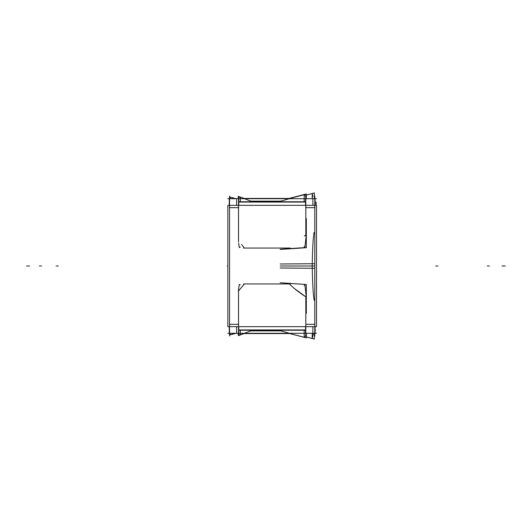 <?xml version="1.0" encoding="UTF-8"?>
<svg xmlns="http://www.w3.org/2000/svg" width="532" height="532" viewBox="0 0 532 532"><rect width="100%" height="100%" fill="white"/><g stroke="black" fill="none" stroke-linecap="round" stroke-linejoin="round"><path stroke-width="0.8" d="M238.788 201.748L305.554 201.748M238.516 241.867L238.516 197.851M238.516 207.673L238.516 241.016L238.516 207.673L229.545 207.673L238.516 207.673L238.516 241.016L238.516 207.673L229.545 207.673L238.516 207.673L238.516 241.016M305.82 235.889L305.82 197.971M305.82 207.673L314.798 207.673L305.82 207.673L314.798 207.673L305.82 207.673L305.82 235.157L304.357 236.095L305.82 235.157L304.357 236.095L305.82 235.157L305.82 207.673L305.82 235.157M305.554 202.06L238.788 202.06M306.326 198.695L306.326 194.173L289.933 198.429M304.198 201.748L304.198 195.064L304.929 194.699L306.159 198.263M250.293 201.136L252.447 201.136L252.447 201.748M238.27 197.911L238.27 196.388L244.048 198.429L238.27 196.388M238.309 198.622L239.274 196.9L240.331 197.445L240.331 201.748M227.842 198.695L316.5 198.695M289.481 198.695L238.516 198.695L244.381 198.695L250.845 201.136L280.703 201.136L289.481 198.695L244.381 198.695L250.845 201.136L280.703 201.136L289.481 198.695L304.357 198.702L244.381 198.695L250.845 201.136L280.703 201.136L289.481 198.695L238.516 198.695L244.381 198.695L250.845 201.136L250.845 201.748L250.845 201.136L280.703 201.136L280.703 201.748L280.703 201.136L289.481 198.695L244.381 198.695M243.483 198.429L290.386 198.429M238.788 198.702L238.788 205.339M229.279 198.702L229.279 205.339M238.722 207.673L236.607 207.673M236.607 205.339L236.607 198.695M316.5 326.661L227.842 326.661L227.842 205.339L316.5 205.339L316.5 326.661M238.516 324.327L229.545 324.327L238.516 324.327L238.516 290.984L244.381 283.948L289.481 283.948L244.381 283.948L289.481 283.948L244.381 283.948L238.516 290.984L238.516 324.327L238.516 290.984L238.516 324.327L229.545 324.327L238.516 324.327L238.516 290.984L244.381 283.948L289.481 283.948C293.119 287.739 298.08 291.722 304.357 295.905L294.595 288.657L305.82 296.843L305.82 324.327L314.798 324.327L305.82 324.327L314.798 324.327L305.82 324.327L305.82 296.843L305.82 324.327M289.481 248.052L244.381 248.052L241.555 244.447L244.381 248.052L289.481 248.052L244.381 248.052M243.483 283.948L290.386 283.948M306.326 313.461L306.326 284.5L280.198 282.751M304.198 285.624L304.929 285.012L306.159 296.105M305.82 334.03L305.82 296.111M238.516 334.149L238.516 290.133M238.788 330.252L305.554 330.252M238.788 329.94L305.554 329.94M306.326 333.305L306.326 337.827L289.933 333.571M306.159 333.737L304.929 337.301L304.198 336.936L304.198 330.252M316.5 333.305L227.842 333.305M289.481 333.305L280.703 330.864L250.845 330.864L244.381 333.305L289.481 333.305L244.381 333.305L289.481 333.305L280.703 330.864L250.845 330.864L244.381 333.305L241.555 333.311L289.481 333.305L280.703 330.864L250.845 330.864L250.845 330.252L250.845 330.864L244.381 333.305L289.481 333.305L280.703 330.864L280.703 330.252M314.798 335.998L314.798 196.002M315.064 326.661L315.064 333.185M305.554 326.661L305.554 333.298M312.882 333.305L312.882 326.661M312.882 324.327L314.997 324.327M315.064 198.702L315.064 205.339M305.554 198.702L305.554 205.339M314.997 207.673L312.882 207.673M312.882 205.339L312.882 198.695M306.326 195.071L314.346 192.923L314.346 198.695L314.346 192.923L306.326 195.058L306.339 193.994L289.255 198.429M229.545 196.002L229.545 335.998M229.279 326.661L229.279 333.185M238.788 326.661L238.788 333.298M236.607 333.305L236.607 326.661M236.607 324.327L238.722 324.327M230.309 197.192L230.309 198.695L230.309 197.159L235.929 198.695M316.121 202.06L316.121 205.339M231.985 198.695L232.431 197.724L232.431 198.695M230.309 333.305L230.309 334.841L235.929 333.305M232.431 333.305L232.431 334.276L231.985 333.305L232.218 333.817M314.346 263.706L280.184 263.992M306.326 336.909L314.346 339.057L314.346 333.305L314.346 339.09L306.326 336.942M313.434 333.305L312.218 338.518L312.218 333.305M314.073 232.524C313.115 237.571 312.497 248.73 312.218 266C312.523 283.935 313.182 295.373 314.186 300.314M315.489 329.94L315.064 329.94M314.346 268.294L280.184 268.008M312.218 198.695L312.218 193.482L312.902 196.514M315.064 202.06L315.489 202.06M312.417 194.38L312.344 194.034M238.27 333.305L238.27 335.612L244.048 333.571M240.331 330.252L240.331 334.555L239.274 335.1L238.649 333.976M252.447 330.252L252.447 330.864L250.293 330.864M243.483 333.571L290.386 333.571M238.309 291.011L239.274 284.427L240.331 284.966M240.331 247.034L239.274 247.573L238.649 243.051M306.326 218.539L306.326 247.5L280.198 249.249M306.159 235.902L304.929 246.988L304.198 246.376M290.386 248.052L243.483 248.052M227.842 266L227.304 266L227.842 266M294.595 288.657L305.82 296.843M502.035 266L504.276 266M29.526 266L27.285 266L29.526 266M280.703 201.748L280.703 201.136M250.845 201.748L250.845 201.136M435.761 266L438.016 266L435.761 266M238.27 196.341L244.188 198.429M238.788 207.673L229.279 207.673M289.481 283.948C293.119 287.739 298.08 291.722 304.357 295.905M503.159 266L505.4 266L503.159 266M306.326 337.873L289.747 333.571M502.255 266L504.496 266M28.841 266L26.6 266L28.841 266M315.064 207.673L305.554 207.673M306.339 193.941L289.062 198.429M487.232 266L489.473 266L487.232 266M230.309 197.159L236.055 198.695L230.309 197.159M41.562 266L39.321 266L41.562 266M314.346 266L280.184 266M58.307 266L56.066 266M238.27 335.659L244.188 333.571M280.703 330.864L250.845 330.864L250.845 330.252M250.845 330.864L244.381 333.305M238.516 290.984L244.381 283.948M306.326 247.706L280.198 249.428M314.346 192.91L306.326 195.058M230.309 334.841L236.055 333.305"/></g></svg>

